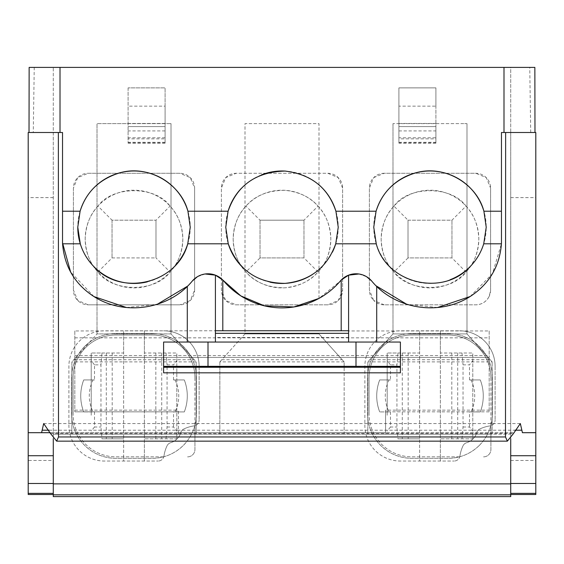 <?xml version="1.0" encoding="UTF-8"?>
<svg xmlns="http://www.w3.org/2000/svg" width="564" height="564" viewBox="0 0 564 564"><rect width="100%" height="100%" fill="white"/><g stroke="black" fill="none" stroke-linecap="round" stroke-linejoin="round"><path stroke-width="0.42" stroke-dasharray="2.82 2.11" d="M74.815 330.955L74.815 411.819L74.815 330.955L222.801 330.758M341.199 330.758L222.801 330.955L222.801 280.04L223.668 280.985M492.146 434.174L492.146 361.891L492.146 434.174L367.834 434.174L509.905 434.174L385.593 434.174L385.593 432.694L513.804 432.694L50.196 432.694L178.407 432.694L178.407 434.174L53.284 434.174L53.284 432.694L53.284 434.174L71.854 434.174L71.854 361.891L196.166 361.891L196.166 434.174L71.854 434.174L344.153 434.174L219.847 434.174L219.847 361.891L344.153 361.891L342.2 359.719L221.8 359.719L245.002 333.923L245.002 123.629L318.998 123.629L318.998 298.391L340.332 281.027M489.185 330.955L489.185 357.421L489.185 330.962L348.594 330.955L348.594 337.498L348.594 330.758L341.199 330.955L341.199 280.04L340.381 280.971M205.099 273.984L197.386 276.727M215.406 275.154L215.406 342.059L163.609 342.059L163.609 372.825M358.901 273.984L366.614 276.727M126.449 307.514L157.314 304.264M187.29 342.059L187.29 286.364L192.338 280.992M93.962 296.586L70.62 272.045M29.145 67.391L34.242 67.391L33.269 132.505L29.018 132.505L62.533 132.505L62.533 242.915M28.2 494.501L28.2 460.464L53.284 460.464L53.284 494.501L53.284 438.757M53.284 460.464L53.284 132.526M34.242 67.391L53.284 67.391L53.284 132.505L33.269 132.505M534.982 132.505L510.716 132.505L510.716 67.391L53.284 67.391L53.284 496.609M367.834 434.174L367.834 361.891L367.834 434.174L344.153 434.174L344.153 361.891L344.153 434.174M510.716 438.757L510.716 432.694L510.716 434.174L509.905 434.174L510.716 434.174L510.716 494.501L510.716 132.526M489.185 411.847L385.593 411.819L385.593 432.694L178.407 432.694L178.407 410.141L178.407 434.174L385.593 434.174L385.593 410.141L489.185 410.141L489.185 411.847L489.185 357.421L489.185 410.141M178.407 411.847L74.815 411.819L178.407 411.847M400.391 372.825L400.391 342.059L376.71 342.059L376.71 286.364L371.655 280.985M437.551 307.514L406.686 304.264M470.164 296.509L492.485 273.625L501.431 243.803M376.075 211.218A56.238 56.238 0 0 0 376.251 243.796M376.421 244.332A56.238 56.238 0 0 0 391.698 268.408M392.579 269.204A56.238 56.238 0 0 0 450.15 279.716M470.242 266.49A56.238 56.238 0 0 0 483.898 211.218M228.089 211.218A56.238 56.238 0 0 0 228.265 243.796M242.33 267.082A56.238 56.238 0 0 0 270.043 282.169M312.202 274.654A56.238 56.238 0 0 0 332.457 252.052M335.735 243.796A56.238 56.238 0 0 0 335.911 211.218M80.278 243.796A56.238 56.238 0 0 0 93.962 266.694M147.352 281.852A56.238 56.238 0 0 0 175.947 264.692M187.749 243.789A56.238 56.238 0 0 0 187.925 211.218M510.716 496.609L510.716 67.391L534.855 67.391M84.6 346.515C93.335 338.033 103.797 333.698 115.994 333.514L152.033 333.514C164.216 333.691 174.678 338.026 183.42 346.515C191.908 355.249 196.244 365.712 196.427 377.908L196.427 413.948C196.244 426.13 191.908 436.592 183.42 445.334C174.692 453.823 164.23 458.158 152.033 458.342L115.994 458.342C103.804 458.158 93.342 453.823 84.6 445.334C76.119 436.606 71.783 426.137 71.6 413.948L71.6 377.908C71.776 365.719 76.112 355.257 84.6 346.515A44.401 44.394 -135 0 1 115.994 333.514L152.033 333.514A44.401 44.394 -45 0 1 196.427 377.908L196.427 413.948A44.401 44.394 45 0 1 152.033 458.342L115.994 458.342A44.401 44.394 135 0 1 71.6 413.948L71.6 377.908A44.401 44.394 -135 0 1 84.6 346.515M128.091 87.913L128.091 143.185L128.091 87.913M128.091 142.939L165.09 142.939L165.09 87.871L128.091 87.871L165.09 87.871L165.09 106.152L128.091 106.152M73.412 188.08L73.412 290.037L73.412 188.08L77.747 177.618L88.21 173.282L179.81 173.282L190.272 177.618L194.608 188.08L194.608 290.037L190.272 300.499L179.81 304.835L88.21 304.835L77.747 300.499L73.412 290.037A14.798 14.798 -45 0 0 88.21 304.835L179.81 304.835A14.798 14.798 -135 0 0 194.608 290.037L194.608 188.08A14.798 14.798 135 0 0 179.81 173.282L88.21 173.282A14.798 14.798 45 0 0 73.412 188.08M373.728 177.618L384.19 173.282L475.79 173.282L486.253 177.618L490.588 188.08L490.588 290.037L490.588 188.08A14.798 14.798 -45 0 0 475.79 173.282L384.19 173.282A14.798 14.798 -135 0 0 373.721 177.611L369.392 188.08L369.392 290.037L373.728 300.499A14.798 14.798 135 0 1 369.392 290.037L369.392 188.08A14.798 14.798 -135 0 1 373.721 177.611M384.19 304.835L373.728 300.499A14.798 14.798 135 0 0 384.19 304.835L475.79 304.835L384.19 304.835M489.058 296.586C486.196 301.853 481.769 304.609 475.79 304.835A14.798 14.798 0 0 0 489.058 296.586L490.567 290.805A14.798 14.798 0 0 0 490.588 290.037A14.798 14.798 0 0 1 489.058 296.586M479.4 445.334C470.665 453.823 460.203 458.158 448.006 458.342L411.967 458.342C399.784 458.158 389.322 453.823 380.58 445.334C372.092 436.606 367.756 426.137 367.573 413.948L367.573 377.908C367.756 365.719 372.092 355.257 380.58 346.515C389.308 338.033 399.77 333.698 411.967 333.514L448.006 333.514C460.196 333.691 470.658 338.026 479.4 346.515C487.881 355.249 492.217 365.712 492.4 377.908L492.4 413.948C492.224 426.13 487.888 436.592 479.4 445.334A44.401 44.394 45 0 1 448.006 458.342L411.967 458.342A44.401 44.394 135 0 1 367.573 413.948L367.573 377.908A44.401 44.394 -135 0 1 411.967 333.514L448.006 333.514A44.401 44.394 -45 0 1 492.4 377.908L492.4 413.948A44.401 44.394 45 0 1 479.4 445.334M435.909 142.939L398.91 142.939L398.91 87.871L435.909 87.871L435.909 106.152L398.91 106.152L398.91 87.871L435.909 87.871L435.909 142.939L435.909 126.59L435.909 138.85L398.91 138.85L398.91 143.185L398.91 106.152M327.804 304.835L236.196 304.835L225.734 300.499L221.398 290.037L221.398 188.08L225.734 177.618L236.196 173.282L327.804 173.282L338.266 177.618L342.602 188.08L342.602 290.037L338.266 300.499L327.804 304.835L236.196 304.835A14.798 14.798 135 0 1 221.398 290.037L221.398 188.08A14.798 14.798 -135 0 1 236.196 173.282L327.804 173.282A14.798 14.798 -45 0 1 342.602 188.08L342.602 290.037A14.798 14.798 45 0 1 327.804 304.835M71.854 434.174L71.854 361.891L97.015 333.923L71.854 361.891M196.166 434.174L196.166 361.891L194.213 359.719L73.806 359.719M219.847 434.174L219.847 361.891L221.8 359.719M367.834 361.891L492.146 361.891L490.194 359.719L369.787 359.719L367.834 361.891L392.988 333.923L466.985 333.923L492.146 361.891M489.185 411.819L385.593 411.819L385.593 410.141M74.815 357.421L489.185 357.421L74.815 357.421M74.815 410.141L178.407 410.141M505.64 132.505L501.466 132.505L501.466 242.915M318.265 184.238A56.238 56.238 0 0 0 285.581 171.096M261.414 174.889A56.238 56.238 0 0 0 241.385 188.32M80.102 211.218A56.238 56.238 0 0 0 77.776 227.221M530.731 132.505L529.758 67.391M165.09 142.939L165.09 126.59L165.09 138.85L128.091 138.85M128.091 126.59L165.09 126.59L128.091 126.59M165.09 106.152L165.09 138.85M398.91 142.939L398.91 138.85M398.91 126.59L435.909 126.59L398.91 126.59M398.91 142.29L435.909 142.29L435.909 143.185L435.909 138.85M435.909 142.29L435.909 137.75L398.91 137.75M398.91 123.467L435.909 123.467L435.909 137.75M435.909 123.467L435.909 106.152M194.213 359.719L171.012 333.923L97.015 333.923L97.015 123.629L97.015 333.923L171.012 333.923L196.166 361.891M342.2 359.719L318.998 333.923L245.002 333.923L219.847 361.891M318.998 298.391L318.998 123.629L245.002 123.629L245.002 333.923L318.998 333.923L344.153 361.891M369.787 359.719L392.988 333.923L466.985 333.923L490.194 359.719M163.405 456.861L115.994 456.861A42.913 42.913 0 0 1 73.08 413.948A42.913 42.913 0 0 0 115.994 456.861L163.405 456.861M73.08 413.948L73.08 377.908A42.913 42.913 0 0 1 115.994 334.995A42.913 42.913 0 0 0 73.08 377.908L73.08 413.948M115.994 334.995L152.033 334.995A42.913 42.913 0 0 1 194.947 377.908A42.913 42.913 0 0 0 152.033 334.995L115.994 334.995M194.947 377.908L194.947 449.459A7.41 7.41 0 0 1 187.199 456.861A7.41 7.41 0 0 0 194.947 449.459L194.947 425.686A5.922 5.922 0 0 1 194.051 425.89A35.518 35.518 0 0 0 183.92 428.943A35.518 35.518 0 0 1 194.051 425.89A5.922 5.922 0 0 0 199.127 420.032A5.922 5.922 0 0 1 194.947 425.686L194.947 377.908M97.96 206.114C90.05 214.383 85.784 225.367 85.178 239.058C85.784 252.75 90.05 263.733 97.96 272.003C112.328 292.519 155.72 292.519 170.06 272.003C177.977 263.733 182.235 252.75 182.849 239.058A48.835 48.835 0 0 0 134.013 190.223A48.835 48.835 0 0 0 85.178 239.058A48.835 48.835 0 0 0 134.013 287.894A48.835 48.835 0 0 0 182.849 239.058C182.235 225.367 177.977 214.383 170.06 206.114C155.699 185.591 112.306 185.598 97.96 206.114L112.039 220.193L155.988 220.193L170.06 206.114M393.94 206.114C408.301 185.591 451.694 185.598 466.04 206.114L451.961 220.193L408.012 220.193L408.012 257.924L408.012 220.193L393.94 206.114C386.023 214.383 381.765 225.367 381.151 239.058A48.835 48.835 0 0 0 429.987 287.894A48.835 48.835 0 0 0 478.822 239.058A48.835 48.835 0 0 0 429.987 190.223A48.835 48.835 0 0 0 381.151 239.058C381.765 252.75 386.023 263.733 393.94 272.003C408.28 292.519 451.672 292.519 466.04 272.003L451.961 257.924L408.012 257.924L393.94 272.003M459.378 456.861L411.967 456.861A42.913 42.913 0 0 1 369.053 413.948A42.913 42.913 0 0 0 411.967 456.861L459.378 456.861M369.053 413.948L369.053 377.908A42.913 42.913 0 0 1 411.967 334.995A42.913 42.913 0 0 0 369.053 377.908L369.053 413.948M411.967 334.995L448.006 334.995A42.913 42.913 0 0 1 490.92 377.908A42.913 42.913 0 0 0 448.006 334.995L411.967 334.995M490.92 377.908L490.92 449.459A7.41 7.41 0 0 1 483.179 456.861A7.41 7.41 0 0 0 490.92 449.459L490.92 425.686A5.922 5.922 0 0 1 490.031 425.89A35.518 35.518 0 0 0 479.901 428.943A35.518 35.518 0 0 1 490.031 425.89A5.922 5.922 0 0 0 495.1 420.032A5.922 5.922 0 0 1 490.92 425.686L490.92 377.908M318.054 206.114C325.964 214.383 330.229 225.367 330.835 239.058C330.229 252.75 325.964 263.733 318.054 272.003C310.397 280.886 299.406 286.152 285.074 287.795A48.835 48.835 0 0 0 330.835 239.058A48.835 48.835 0 0 0 285.074 190.322A48.835 48.835 0 0 0 233.165 239.058A48.835 48.835 0 0 0 285.074 287.795C268.069 287.767 255.027 282.501 245.946 272.003C238.036 263.733 233.771 252.75 233.165 239.058C233.771 225.367 238.036 214.383 245.946 206.114C255.027 195.616 268.069 190.35 285.074 190.322C299.392 191.957 310.383 197.224 318.054 206.114L303.975 220.193L260.025 220.193L245.946 206.114M168.791 123.629L171.012 123.629L171.012 333.923L171.012 123.629L97.015 123.629L168.791 123.629M392.988 123.629L392.988 333.923L392.988 123.629L464.764 123.629L392.988 123.629M464.764 123.629L466.985 123.629L466.985 333.923L466.985 123.629L464.764 123.629M466.04 206.114C473.95 214.383 478.216 225.367 478.822 239.058C478.216 252.75 473.95 263.733 466.04 272.003M97.96 272.003L112.039 257.924L155.988 257.924L155.988 220.193L155.988 257.924L170.06 272.003M112.039 220.193L112.039 257.924L112.039 220.193L155.988 220.193M451.961 257.924L451.961 220.193L451.961 257.924L408.012 257.924M318.054 272.003L303.975 257.924L260.025 257.924L245.946 272.003M303.975 257.924L303.975 220.193L303.975 257.924L260.025 257.924L260.025 220.193L303.975 220.193M112.039 257.924L155.988 257.924M408.012 220.193L451.961 220.193M260.025 220.193L260.025 257.924M510.716 132.505L535.8 132.505M535.8 494.501L535.8 132.526M348.594 337.498L215.406 337.498M28.2 460.464L28.2 132.526M28.2 132.505L53.284 132.505M348.594 330.758L348.594 342.059L215.406 342.059M376.71 342.059L348.594 342.059M215.406 330.927L348.594 330.927M459.949 455.966A5.922 5.922 0 0 1 454.09 461.042A5.922 5.922 0 0 0 459.949 455.966A35.518 35.518 0 0 1 463.002 445.835A5.922 5.922 0 0 1 466.696 442.691A14.798 14.798 0 0 0 476.749 432.63A5.922 5.922 0 0 1 479.901 428.943A5.922 5.922 0 0 0 476.749 432.63A14.798 14.798 0 0 1 466.696 442.691A5.922 5.922 0 0 0 463.002 445.835A35.518 35.518 0 0 0 459.949 455.966M163.976 455.966A5.922 5.922 0 0 1 158.117 461.042A5.922 5.922 0 0 0 163.976 455.966A35.518 35.518 0 0 1 167.029 445.835A5.922 5.922 0 0 1 170.716 442.691A14.798 14.798 0 0 0 180.776 432.63A5.922 5.922 0 0 1 183.92 428.943A5.922 5.922 0 0 0 180.776 432.63A14.798 14.798 0 0 1 170.716 442.691A5.922 5.922 0 0 0 167.029 445.835A35.518 35.518 0 0 0 163.976 455.966M389.005 411.91L379.692 411.91L389.005 411.91C384.014 401.265 384.006 390.626 388.984 379.974L390.471 379.946L390.471 364.852L396.936 364.852L396.936 427.004L397.972 438.841L419.63 438.841L397.972 438.841M390.471 411.91L390.471 427.004L396.936 427.004M387.193 415.224L387.193 353.008L387.193 415.224M390.471 427.004L387.193 431.079M389.005 379.946L379.692 379.946A44.394 44.394 0 0 0 379.692 411.91L379.255 410.726C375.871 400.856 375.871 390.993 379.255 381.13L379.692 379.946L390.471 379.946M397.972 353.008L419.63 353.008L419.63 461.042L454.09 461.042L400.391 461.042A35.518 35.518 0 0 1 364.873 425.524L364.873 366.325A35.518 35.518 0 0 1 399.509 330.821L459.589 330.814L419.63 330.814L419.63 461.042L399.509 461.042A35.518 35.518 0 0 1 364.873 425.524L364.873 366.325A35.518 35.518 0 0 1 400.391 330.814L419.63 330.814L419.63 353.008L387.193 353.008L397.972 353.008L396.936 364.852M390.471 364.852L387.193 360.77M440.35 330.814L440.35 461.042L440.35 438.841L472.78 438.841L472.78 353.008L472.78 438.841L440.35 438.841L440.35 353.008L472.78 353.008L440.35 353.008L440.35 330.814M495.1 366.325L495.1 420.032L495.1 366.325A35.518 35.518 0 0 0 459.589 330.814A35.518 35.518 0 0 1 495.1 366.325M462.001 438.841L463.037 427.004L463.037 364.852L469.502 364.852L472.78 360.77M462.001 353.008L463.037 364.852M463.037 427.004L469.502 427.004L472.78 431.079M469.502 379.946L480.288 379.946A44.394 44.394 0 0 1 480.288 411.91L469.502 411.91L480.288 411.91A44.394 44.394 0 0 0 480.288 379.946L469.502 379.946L469.502 364.852M469.502 427.004L469.502 411.91M470.975 379.946A35.863 35.863 0 0 1 470.975 411.91M93.025 411.91L83.712 411.91L93.025 411.91C88.033 401.265 88.026 390.626 93.011 379.974L94.498 379.946L94.498 364.852L100.963 364.852L100.963 427.004L101.999 438.841L123.65 438.841L101.999 438.841M94.498 411.91L94.498 427.004L100.963 427.004M91.22 415.224L91.22 353.008L91.22 415.224M94.498 427.004L91.22 431.079M93.025 379.946L83.712 379.946A44.394 44.394 0 0 0 83.712 411.91L83.275 410.726C79.898 400.856 79.898 390.993 83.275 381.13L83.712 379.946L94.498 379.946M101.999 353.008L123.65 353.008L123.65 461.042L158.117 461.042L104.41 461.042A35.518 35.518 0 0 1 68.9 425.524L68.9 366.325A35.518 35.518 0 0 1 103.536 330.821L163.609 330.814L123.65 330.814L123.65 461.042L103.536 461.042A35.518 35.518 0 0 1 68.9 425.524L68.9 366.325A35.518 35.518 0 0 1 104.41 330.814L123.65 330.814L123.65 353.008L91.22 353.008L101.999 353.008L100.963 364.852M94.498 364.852L91.22 360.77M144.37 330.814L144.37 461.042L144.37 438.841L176.807 438.841L176.807 353.008L176.807 438.841L144.37 438.841L144.37 353.008L176.807 353.008L144.37 353.008L144.37 330.814M199.127 366.325L199.127 420.032L199.127 366.325A35.518 35.518 0 0 0 163.609 330.814A35.518 35.518 0 0 1 199.127 366.325M166.028 438.841L167.064 427.004L167.064 364.852L173.529 364.852L176.807 360.77M166.028 353.008L167.064 364.852M167.064 427.004L173.529 427.004L176.807 431.079M173.529 379.946L184.308 379.946A44.394 44.394 0 0 1 184.308 411.91L173.529 411.91L184.308 411.91A44.394 44.394 0 0 0 184.308 379.946L173.529 379.946L173.529 364.852M173.529 427.004L173.529 411.91M174.995 379.946A35.863 35.863 0 0 1 174.995 411.91M74.815 337.836L489.185 337.836M74.815 355.574L489.185 355.574M165.09 123.467L128.091 123.467M165.09 137.75L128.091 137.75M165.09 142.29L128.091 142.29M165.09 130.918L128.091 130.918M398.91 130.918L435.909 130.918M49.117 430.198L514.89 430.198M50.506 433.504L513.494 433.504M510.716 197.619L535.8 197.619M510.716 460.464L535.8 460.464M53.284 197.619L28.2 197.619M402.28 353.008L402.28 438.841M408.174 353.008L408.174 438.841M451.799 438.841L451.799 353.008M457.7 353.008L457.7 438.841M106.3 353.008L106.3 438.841M112.201 353.008L112.201 438.841M155.826 438.841L155.826 353.008M161.72 353.008L161.72 438.841M165.09 143.185L128.091 143.185M435.909 143.185L398.91 143.185M43.682 423.564L520.325 423.564"/><path stroke-width="0.85" d="M222.801 330.758L222.801 280.04L240.835 295.903L264.453 305.85L293.907 306.964L318.998 298.391M340.332 281.027L341.199 280.04L341.199 330.758M366.614 276.727L371.655 280.985A20.628 20.628 0 0 0 340.973 280.273A76.725 76.725 0 0 1 223.668 280.985A20.628 20.628 0 0 0 192.345 280.985L197.386 276.727M222.801 280.04L215.406 275.154L205.099 273.984M348.594 330.955L348.594 275.154L341.199 280.04M348.594 342.059L348.594 275.154L358.901 273.984M70.62 272.045L62.533 242.915A66.136 66.136 0 0 0 62.569 243.803C64.395 266.532 74.857 284.129 93.962 296.586C124.813 316.362 169.122 309.34 192.345 280.985M62.569 243.803L80.278 243.803C83 252.531 87.568 260.159 93.962 266.694C121.345 297.101 177.456 283.396 187.749 243.796L190.244 227.221L187.925 211.218A56.238 56.238 0 0 0 80.102 211.218L77.776 227.221A56.238 56.238 0 0 0 80.278 243.796L77.776 227.221M241.385 188.32A56.238 56.238 0 0 0 228.089 211.218L225.762 227.221L228.265 243.796C238.156 269.952 257.092 283.142 285.074 283.368C310.207 280.738 327.092 267.547 335.735 243.803L338.238 227.221L335.911 211.218A56.238 56.238 0 0 0 318.265 184.238M332.457 252.052A56.238 56.238 0 0 0 335.735 243.796L376.251 243.803C386.573 283.523 442.944 297.129 470.242 266.49C476.538 259.997 481.029 252.432 483.722 243.803L486.224 227.221L483.898 211.218A56.238 56.238 0 0 0 376.075 211.218L373.756 227.221L376.251 243.796A56.238 56.238 0 0 0 376.421 244.332M371.655 280.985C394.878 309.333 439.187 316.362 470.038 296.586L470.242 296.46C489.221 283.988 499.619 266.441 501.431 243.803A66.136 66.136 0 0 0 501.466 242.915L501.466 132.505L534.982 132.505L534.855 67.391L503.997 67.391L503.997 132.505M93.962 296.586L126.449 307.514M157.314 304.264L187.396 286.258M62.533 242.915L62.533 211.218L80.102 211.218C86.306 191.654 99.765 178.795 120.492 172.633C149.467 164.681 181.044 184.421 187.925 211.218L228.089 211.218C237.134 185.239 256.134 171.851 285.074 171.068C311.081 174.269 328.022 187.65 335.911 211.218L376.075 211.218C382.286 191.661 395.752 178.795 416.479 172.633C445.461 164.681 477.024 184.421 483.898 211.218L501.466 211.218M514.89 430.198L521.869 430.198L522.412 432.694L535.8 432.694L535.8 132.505L505.64 132.505L505.485 436.952L58.515 436.952L58.36 132.505L62.533 132.505L62.533 211.218M53.284 438.757L53.284 496.609L510.716 496.609L510.716 438.757M406.686 304.264L376.259 285.92M470.164 296.509L437.551 307.514M483.722 243.803A56.238 56.238 0 0 0 483.729 243.796L501.431 243.803L501.466 242.915M391.698 268.408A56.238 56.238 0 0 0 392.579 269.204M450.15 279.716A56.238 56.238 0 0 0 470.242 266.49M175.947 264.692A56.238 56.238 0 0 0 187.749 243.789L228.265 243.803A56.238 56.238 0 0 0 242.33 267.082M270.043 282.169A56.238 56.238 0 0 0 312.202 274.654M93.962 266.694A56.238 56.238 0 0 0 147.352 281.852M29.018 132.505L29.145 67.391L503.997 67.391M60.017 67.391L60.017 132.505M285.581 171.096A56.238 56.238 0 0 0 261.414 174.889M505.485 436.952L507.353 441.147L513.494 433.504L520.325 423.564L521.869 430.198M510.716 493.359L535.8 493.359L535.8 432.694L522.412 432.694M535.8 493.359L535.8 494.501L510.716 494.501L535.8 494.501M53.284 483.489L28.2 483.489L28.2 432.694L50.196 432.694L28.2 432.694L28.2 132.505L58.36 132.505M58.515 436.952L56.647 441.147L50.506 433.504L43.682 423.564L41.588 432.694M163.609 372.825L400.391 372.825L400.391 367.277L163.609 367.277L163.609 372.825M28.2 494.501L53.284 494.501L28.2 494.501L28.2 493.359L53.284 493.359M28.2 483.489L28.2 493.359M215.406 342.059L215.406 275.154M400.391 366.565L355.997 366.325L355.997 342.059L400.391 342.059L400.391 367.277M355.997 342.059L163.609 342.059L163.609 367.277M355.997 366.325L208.003 366.325L208.003 342.059M399.587 366.325L163.609 366.565M164.413 366.325L208.003 366.325M187.29 342.059L187.29 286.364M376.71 342.059L376.71 286.364M53.284 494.839L510.716 494.839M53.284 483.87L510.716 483.87M42.131 430.198L49.117 430.198M510.716 455.726L535.8 455.726M535.8 483.489L510.716 483.489M28.2 455.726L53.284 455.726M215.406 333.324L348.594 333.324M56.647 441.154L507.353 441.154M215.406 330.758L348.594 330.758"/></g></svg>
